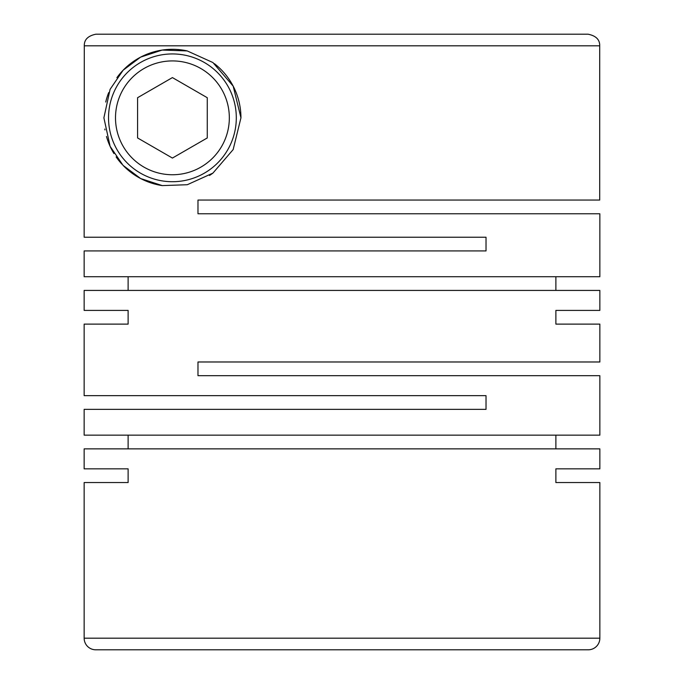 <?xml version="1.0" encoding="UTF-8"?>
<svg xmlns="http://www.w3.org/2000/svg" width="684" height="684" viewBox="0 0 684 684"><rect width="100%" height="100%" fill="white"/><g stroke="black" fill="none" stroke-linecap="round" stroke-linejoin="round"><path stroke-width="1.03" d="M115.502 117.828A56.917 56.917 0 0 0 172.419 174.745A56.917 56.917 0 0 0 229.337 117.828A56.917 56.917 0 0 0 172.419 60.919A56.917 56.917 0 0 0 115.502 117.828M108.534 117.828A63.886 63.886 0 0 0 172.419 181.713A63.886 63.886 0 0 0 236.305 117.828A63.886 63.886 0 0 0 172.419 53.942A63.886 63.886 0 0 0 108.534 117.828M197.975 213.767L599.851 213.767L599.851 276.721L84.149 276.721L84.149 250.934L486.025 250.934L486.025 237.228L84.149 237.228L84.294 45.811L599.706 45.811L599.706 200.061L197.975 200.061L197.975 213.767L197.975 200.061L231.714 200.061M555.878 276.721L555.878 290.426M84.149 310.408L128.122 310.408L84.149 310.408L84.149 290.426L599.851 290.426L599.851 310.408L555.878 310.408L599.851 310.408M128.122 276.721L128.122 290.426M240.948 117.828L233.193 86.158L212.912 62.543L187.202 50.915L162.185 50.069L140.588 57.14L123.137 70.213L110.098 89.33L103.891 117.828L110.124 146.376L123.077 165.391L140.648 178.55L162.279 185.603L187.288 184.723L212.929 173.103L233.158 149.574L240.948 117.828A68.528 68.528 0 0 0 214.425 63.68M84.149 324.113L128.122 324.113L84.149 324.113L84.149 395.66L486.025 395.66L486.025 409.365L84.149 409.365L84.149 435.152L599.851 435.152L599.851 375.687L197.975 375.687L197.975 361.981L599.851 361.981L599.851 324.113L555.878 324.113L599.851 324.113M555.878 435.152L555.878 448.858M84.149 468.839L128.122 468.839L84.149 468.839L84.149 448.858L599.851 448.858L599.851 468.839L555.878 468.839L599.851 468.839M128.122 435.152L128.122 448.858M128.122 310.408L128.122 324.113M555.878 310.408L555.878 324.113M599.851 482.545L555.878 482.545L599.851 482.545L599.851 638.189A11.611 11.611 0 0 1 588.24 649.8L95.76 649.8A11.611 11.611 0 0 1 84.149 638.189L599.851 638.189M128.122 468.839L128.122 482.545L84.149 482.545L84.149 638.189M555.878 468.839L555.878 482.545M212.929 173.103A68.528 68.528 0 0 1 209.518 175.446M162.279 185.603A68.528 68.528 0 0 1 123.12 165.425M121.889 164.126A68.528 68.528 0 0 1 116.135 156.927M113.946 153.567A68.528 68.528 0 0 1 106.482 136.484M104.968 129.917A68.528 68.528 0 0 1 104.814 129.054M105.729 102.053A68.528 68.528 0 0 1 108.705 92.596M116.878 77.694A68.528 68.528 0 0 1 187.202 50.915M452.286 34.2L588.086 34.2C595.995 35.799 599.868 39.672 599.706 45.811M84.294 45.811C84.132 39.672 88.005 35.799 95.914 34.2L588.086 34.2M84.149 482.545L128.122 482.545M95.914 34.2L231.714 34.2M207.269 137.946L207.269 97.709L172.419 77.591L137.578 97.709L137.578 137.946L172.419 158.064L207.269 137.946"/></g></svg>
